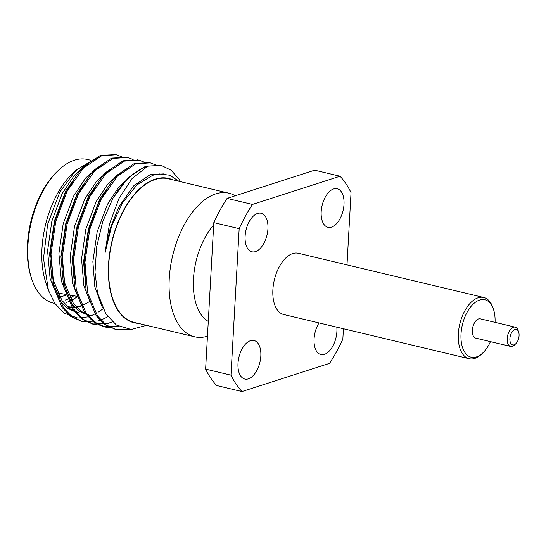 <?xml version="1.0" encoding="UTF-8"?>
<svg xmlns="http://www.w3.org/2000/svg" width="546" height="546" viewBox="0 0 546 546"><rect width="100%" height="100%" fill="white"/><g stroke="black" fill="none" stroke-linecap="round" stroke-linejoin="round"><path stroke-width="0.82" d="M241.98 391.564L216.625 385.517A123.369 67.192 103.4 0 1 205.617 369.116L230.972 375.163A123.369 67.192 103.4 0 0 241.98 391.564L329.566 363.349A123.369 67.192 103.4 0 0 342.847 339.121L343.427 328.747M346.997 264.885L351.037 192.622A123.369 67.192 103.4 0 0 340.028 176.221L314.667 170.175L227.088 198.389L252.443 204.436A123.369 67.192 103.4 0 0 239.168 228.658L213.807 222.618A123.369 67.192 103.4 0 1 227.088 198.389M213.677 224.986A56.422 30.726 103.4 0 0 193.468 278.849A56.422 30.726 103.4 0 0 208.279 321.43M207.453 336.206A73.826 40.206 -76.6 0 1 194.635 336.807A73.826 40.206 -76.6 0 1 170.42 267.212A73.826 40.206 -76.6 0 1 215.731 193.885A73.826 40.206 -76.6 0 1 228.883 193.182A73.826 40.206 -76.6 0 1 235.21 195.768M336.821 327.17A19.82 10.79 -76.6 0 1 332.439 346.799A19.82 10.79 -76.6 0 1 320.884 354.538A19.82 10.79 -76.6 0 1 314.073 342.417A19.82 10.79 -76.6 0 1 319.014 322.925M250.477 340.684A19.82 10.79 -76.6 0 1 254.006 340.492A19.82 10.79 -76.6 0 1 259.91 362.271A19.82 10.79 -76.6 0 1 244.813 379.047A19.82 10.79 -76.6 0 1 238.315 360.36A19.82 10.79 -76.6 0 1 250.477 340.684M257.596 213.431A19.82 10.79 -76.6 0 1 261.125 213.247A19.82 10.79 -76.6 0 1 267.021 235.026A19.82 10.79 -76.6 0 1 251.931 251.795A19.82 10.79 -76.6 0 1 245.427 233.115A19.82 10.79 -76.6 0 1 257.596 213.431M333.667 188.93A19.82 10.79 -76.6 0 1 337.196 188.739A19.82 10.79 -76.6 0 1 343.093 210.517A19.82 10.79 -76.6 0 1 328.003 227.293A19.82 10.79 -76.6 0 1 321.498 208.606A19.82 10.79 -76.6 0 1 333.667 188.93M482.978 352.75L481.722 353.965A31.47 17.144 -76.6 0 1 474.747 358.422A31.47 17.144 -76.6 0 1 469.144 358.722A31.47 17.144 -76.6 0 1 459.766 324.133A31.47 17.144 -76.6 0 1 483.742 297.488A31.47 17.144 -76.6 0 1 492.82 307.405L493.393 309.063A29.532 16.087 103.4 0 0 463.991 319.294A29.532 16.087 103.4 0 0 476.44 356.927A29.532 16.087 103.4 0 0 482.978 352.75A29.532 16.087 103.4 0 0 490.465 341.639M483.742 297.488L298.307 253.276A31.47 17.144 103.4 0 0 274.331 279.914A31.47 17.144 103.4 0 0 283.702 314.51L469.144 358.722M495.065 322.358A29.532 16.087 103.4 0 0 493.393 309.063M515.192 327.156L480.323 318.844A9.91 5.399 103.4 0 0 472.775 327.231A9.91 5.399 103.4 0 0 475.73 338.124L510.599 346.437A9.91 5.399 -76.6 0 1 507.643 335.544A9.91 5.399 -76.6 0 1 515.192 327.156A9.91 5.399 -76.6 0 1 518.052 330.282L518.625 331.934A7.965 4.341 103.4 0 0 510.694 334.698A7.965 4.341 103.4 0 0 514.052 344.847A7.965 4.341 103.4 0 0 515.813 343.721A7.965 4.341 103.4 0 0 518.625 331.934M515.813 343.721L514.557 344.942A9.91 5.399 -76.6 0 1 512.36 346.341A9.91 5.399 -76.6 0 1 510.599 346.437M115.643 154.614L100.375 155.385L81.982 167.834L65.8 190.888L54.402 221.069L49.625 253.808L52.307 284.138L62.148 307.48L70.748 316.441L81.832 321.492M126.959 157.309L111.698 158.081L93.305 170.529L77.123 193.591L65.718 223.771L60.947 256.504L63.629 286.841L73.471 310.176L82.071 319.144L92.465 324.031L108.19 323.362L112.333 321.84M138.281 160.012L123.014 160.783L104.627 173.232L88.445 196.287L77.041 226.467L72.263 259.207L74.952 289.537L84.794 312.878L93.386 321.84L103.781 326.733L118.55 326.337M149.604 162.708L134.336 163.479L115.943 175.928L99.761 198.99L88.363 229.17L83.586 261.903L86.268 292.24L96.116 315.574L104.709 324.542L115.8 329.586M160.927 165.411L145.659 166.182L128.44 177.45L112.933 198.273L102.73 221.621L96.676 246.758L95.011 272.249L97.461 292.656L105.876 313.964L116.407 325.054L131.149 329.497L146.533 325.341M73.246 180.863L65.029 194.199L54.702 221.71L50.416 251.556L52.921 279.211L61.957 300.491L69.827 308.674L79.341 313.138L76.508 312.462L67.001 307.999L59.125 299.815L50.096 278.535L47.584 250.88L51.877 221.034L62.203 193.523L74.44 175.157L88.534 163.384M84.569 183.558L76.351 196.894L66.025 224.413L61.739 254.259L64.244 281.913L73.28 303.194L81.149 311.377L90.663 315.834M95.891 186.261L87.674 199.597L77.348 227.109L73.055 256.954L74.386 278.706M107.214 188.957L98.997 202.293L88.67 229.811L84.377 259.657L85.708 281.408M178.849 181.252L169.833 175.218L159.548 173.921L152.744 175.246L136.998 184.869L122.693 202.566L111.596 226.146L105.091 252.675L109.405 224.242L118.932 198.567L131.92 178.76L147.092 166.653L148.28 166.114L161.616 165.561L160.237 165.233M99.857 166.08L85.756 177.86L73.519 196.219L63.193 223.737L58.907 253.583L61.418 281.238L70.448 302.518L78.317 310.701L87.831 315.158M111.179 168.782L97.079 180.555L84.842 198.921L74.515 226.433L70.229 256.279L72.57 283.231L81.129 304.286M122.495 171.478L108.401 183.258L96.164 201.617L85.838 229.136L81.552 258.981L83.893 285.927L92.451 306.988M131.224 175.723L118.502 187.394L107.487 204.32L97.161 231.832L92.868 261.677L94.833 286.875L102.266 307.275M163.902 173.874L150.184 174.631L133.49 185.995L118.803 207.016L110.108 228.665L105.091 252.675M103.153 308.736L98.58 311.971M97.174 312.824L91.25 315.731M90.861 315.881L87.81 316.898L77.75 318.045L64.128 313.151L54.798 303.358L48.403 290.185L43.503 258.449L47.659 224.215L59.896 191.933L75.771 170.332L94.745 158.995M121.819 156.825L116.332 154.764L101.747 155.712L83.354 168.161L67.172 191.216L55.774 221.396L50.996 254.136L53.685 284.466L63.527 307.808L72.12 316.769L82.507 321.662L98.246 320.987L104.668 318.4M105.535 317.956L107.76 316.707M133.142 159.528L127.655 157.466L113.07 158.408L94.676 170.857L78.494 193.919L67.097 224.099L62.319 256.832L65.001 287.169L74.843 310.503L83.442 319.471L93.837 324.358L99.645 325.109M144.465 162.223L138.977 160.162L124.392 161.111L105.999 173.56L89.817 196.615L78.419 226.795L73.642 259.534L76.324 289.865L86.166 313.206L94.765 322.167L105.153 327.061L110.968 327.805M155.781 164.926L150.3 162.865L135.715 163.807L117.322 176.256L101.14 199.317L89.735 229.497L84.964 262.23L87.647 292.567L97.488 315.902L106.088 324.87L116.482 329.757L130.747 329.491M180.48 181.647L178.924 179.013L171.144 170.243L161.616 165.561M65.834 294.396L58.756 293.168A62.927 34.275 -76.6 0 1 57.603 292.929M59.507 296.621A67.028 36.507 103.4 0 0 65.254 295.488A67.028 36.507 103.4 0 0 66.196 295.168M32.03 279.859L31.456 278.201A71.881 39.148 -76.6 0 1 56.811 171.86L58.067 170.639A73.826 40.206 103.4 0 0 32.03 279.859A73.826 40.206 103.4 0 0 53.324 303.119L54.887 303.487M97.031 167.772A71.881 39.148 -76.6 0 1 97.427 168.188M73.833 295.782A71.881 39.148 -76.6 0 1 64.994 300.163M66.475 302.416A73.826 40.206 103.4 0 0 77.621 296.437M90.745 160.251L87.572 159.493A73.826 40.206 103.4 0 0 74.427 160.196A73.826 40.206 103.4 0 0 58.067 170.639M194.635 336.807L134.159 322.393A73.826 40.206 -76.6 0 1 109.944 252.791A73.826 40.206 -76.6 0 1 155.255 179.47A73.826 40.206 -76.6 0 1 168.407 178.767L228.883 193.182M172.42 179.723A74.215 40.418 103.4 0 0 155.276 179.095A74.215 40.418 103.4 0 0 109.234 256.524A74.215 40.418 103.4 0 0 138.179 323.348M89.353 301.617A73.826 40.206 -76.6 0 1 76.208 306.872M74.195 307.077A73.826 40.206 -76.6 0 1 67.588 306.518M71.492 174.87A73.826 40.206 -76.6 0 1 87.312 164.08M80.719 306.19A74.215 40.418 -76.6 0 1 76.501 307.2M74.543 307.432A74.215 40.418 -76.6 0 1 67.67 306.934M48.403 290.185L46.089 283.517A74.215 40.418 -76.6 0 1 72.27 173.724L75.771 170.332M112.933 198.273A85.094 46.349 -76.6 0 1 146.99 166.496A85.094 46.349 -76.6 0 1 148.28 166.114M205.617 369.116L213.807 222.618M252.443 204.436L340.028 176.221M230.972 375.163L239.168 228.658M78.16 296.533L68.578 294.867M150.293 162.865L148.921 162.537M138.971 160.162L137.599 159.835M127.655 157.466L126.276 157.139M116.332 154.764L114.96 154.436M116.482 329.757L115.11 329.429M105.16 327.061L103.788 326.733M93.837 324.358L92.465 324.031M82.521 321.662L81.142 321.335"/></g></svg>
